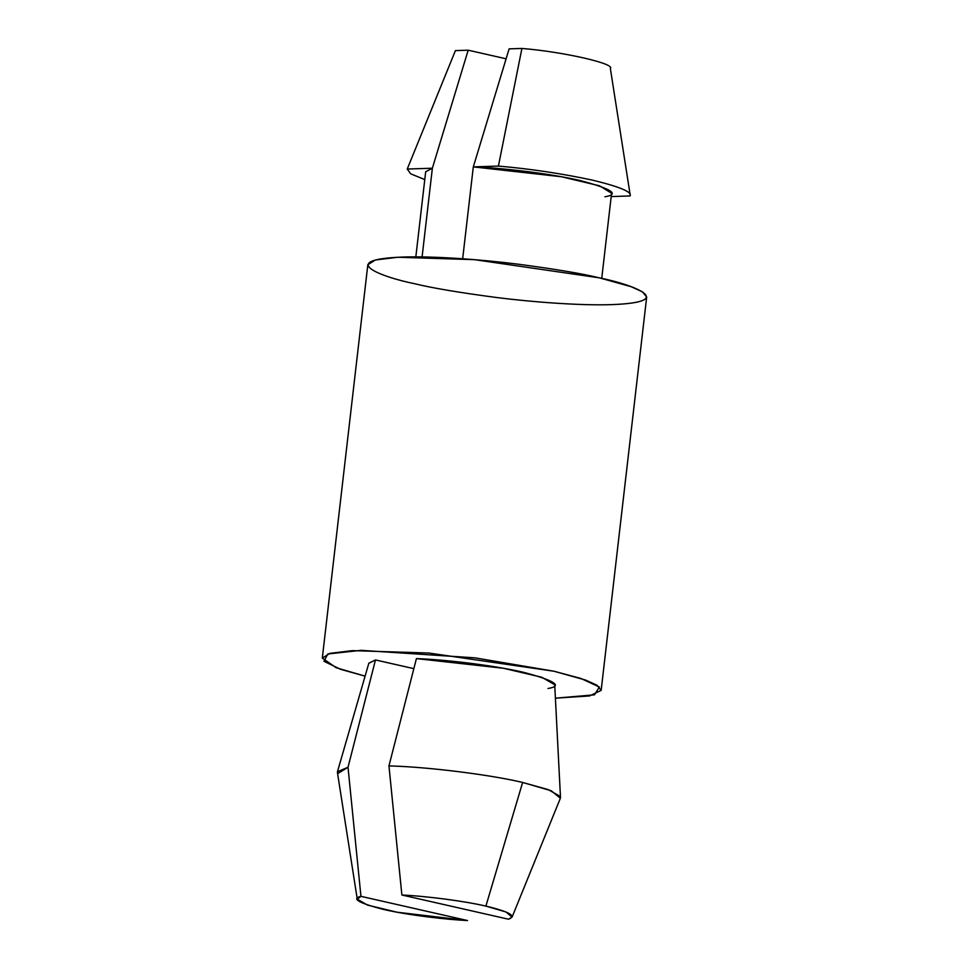 <?xml version="1.0" encoding="UTF-8"?>
<svg xmlns="http://www.w3.org/2000/svg" width="969" height="969" viewBox="0 0 969 969"><rect width="100%" height="100%" fill="white"/><g stroke="black" fill="none" stroke-linecap="round" stroke-linejoin="round"><path stroke-width="1.45" d="M337.43 771.772L348.016 767.242L375.475 659.937L368.85 663.184M431.387 176.697L422.096 256.93L432.368 168.218L425.682 171.743L415.834 256.882M560.348 798.25L551.264 790.777L522.63 782.455L485.893 906.112C465.084 901.194 427.402 896.216 401.881 895.005C427.402 896.216 465.084 901.194 485.893 906.112L522.63 782.455C489.914 774.619 426.178 766.721 388.957 765.922L401.881 895.005L508.495 919.218C517.022 916.105 509.488 911.744 485.893 906.112L505.939 911.962L512.068 917.122L508.495 919.218L401.881 895.005L388.957 765.922C426.178 766.721 489.914 774.619 522.63 782.455L548.26 789.614L560.167 796.409M424.785 179.58L410.686 173.826L407.246 169.042L455.406 50.618L468.184 50.194L506.109 58.806L468.184 50.194L432.368 168.218L407.246 169.042L410.686 173.826L424.785 179.58M601.737 278.394L611.584 193.255L599.569 185.818L561.293 176.721L473.308 166.886L462.673 258.759L473.308 166.886L509.125 48.862L521.916 48.45C562.892 51.732 615.751 63.736 610.325 68.52C615.751 63.736 562.892 51.732 521.916 48.45L498.417 166.074C530.261 168.848 561.56 173.536 592.325 180.101C619.906 186.775 632.466 192.068 630.02 195.956C632.466 192.068 619.906 186.775 592.325 180.101C561.56 173.536 530.261 168.848 498.417 166.074L473.308 166.886C497.061 167.649 545.801 172.639 580.043 180.5C611.778 188.882 620.075 194.309 604.91 196.78M610.313 68.181L630.165 194.89L630.02 195.956L611.197 196.574L630.02 195.956M560.494 797.451L554.704 684.72L541.792 677.246L503.347 668.247L416.416 658.605L388.957 765.922L416.416 658.605C440.168 659.368 488.909 664.359 523.151 672.22C554.886 680.601 563.183 686.028 548.018 688.487M601.168 690.352L646.686 296.974L642.435 291.814L631.013 286.654L599.363 277.849L474.398 259.656L397.799 257.257L375.391 259.995L367.832 264.707L322.314 658.084L329.872 653.372L352.292 650.635L428.879 653.033L553.856 671.214L585.494 680.032L596.916 685.192L601.168 690.352L589.54 695.936L555.394 698.177L594.445 694.834L599.399 687.021L580.819 678.421L553.856 671.214L475.016 657.854L361.134 650.332L327.837 653.966L323.937 661.27L340.458 669.276L365.095 676.156L336.134 667.714L322.314 658.084M368.814 663.305L375.475 659.937L413.824 668.646L375.475 659.937L348.016 767.242L337.854 773.516M467.555 920.55L397.072 912.217L367.481 905.082L357.27 899.171L360.94 896.337L348.016 767.242L360.94 896.337C351.081 898.638 358.615 903.011 383.542 909.443C409.681 915.451 447.193 919.617 467.555 920.55L360.94 896.337L467.555 920.55M415.144 283.832C380.829 277.001 335.819 259.607 402.571 257.064C433.422 255.961 481.52 259.535 518.136 264.186C555.322 269.116 582.393 273.67 599.363 277.849C633.69 284.68 678.688 302.074 611.948 304.617C581.097 305.719 532.998 302.146 496.382 297.495C459.197 292.565 432.113 288.011 415.144 283.832M498.417 166.074L521.916 48.45L509.125 48.862L473.308 166.886L498.417 166.074M455.406 50.618L407.246 169.042L432.368 168.218L468.184 50.194L455.406 50.618M368.838 663.208L337.466 771.651M407.222 169.103L414.599 150.934M512.092 917.086L560.361 798.25M357.27 899.171L337.418 772.45"/></g></svg>
